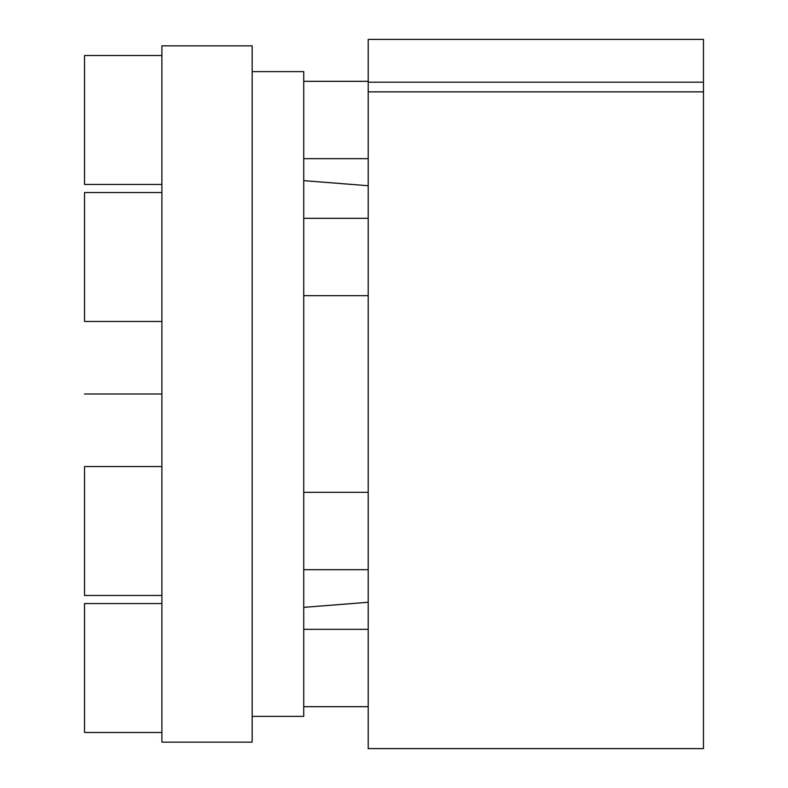 <?xml version="1.0" encoding="UTF-8"?>
<svg xmlns="http://www.w3.org/2000/svg" width="788" height="788" viewBox="0 0 788 788"><rect width="100%" height="100%" fill="white"/><g stroke="black" fill="none" stroke-linecap="round" stroke-linejoin="round"><path stroke-width="1.18" d="M252.16 71.639L303.735 71.639L303.735 716.361L252.16 716.361M161.895 742.148L161.895 45.852L252.16 45.852L252.16 742.148L161.895 742.148M368.213 91.861L368.213 39.4L703.467 39.4L703.467 748.6L368.213 748.6L368.213 91.861L703.467 91.861M368.213 82.188L703.467 82.188M368.213 158.674L303.735 158.674M368.213 81.312L303.735 81.312M161.895 184.461L84.533 184.461L84.533 55.515L161.895 55.515M368.213 295.677L303.735 295.677M368.213 218.315L303.735 218.315M161.895 321.465L84.533 321.465L84.533 192.518L161.895 192.518M368.213 569.685L303.735 569.685M368.213 492.323L303.735 492.323M161.895 595.482L84.533 595.482L84.533 466.535L161.895 466.535M368.213 706.688L303.735 706.688M368.213 629.326L303.735 629.326M161.895 732.485L84.533 732.485L84.533 603.539L161.895 603.539M161.895 394L84.533 394M368.213 185.722L303.735 180.639M368.213 602.278L303.735 607.361"/></g></svg>
